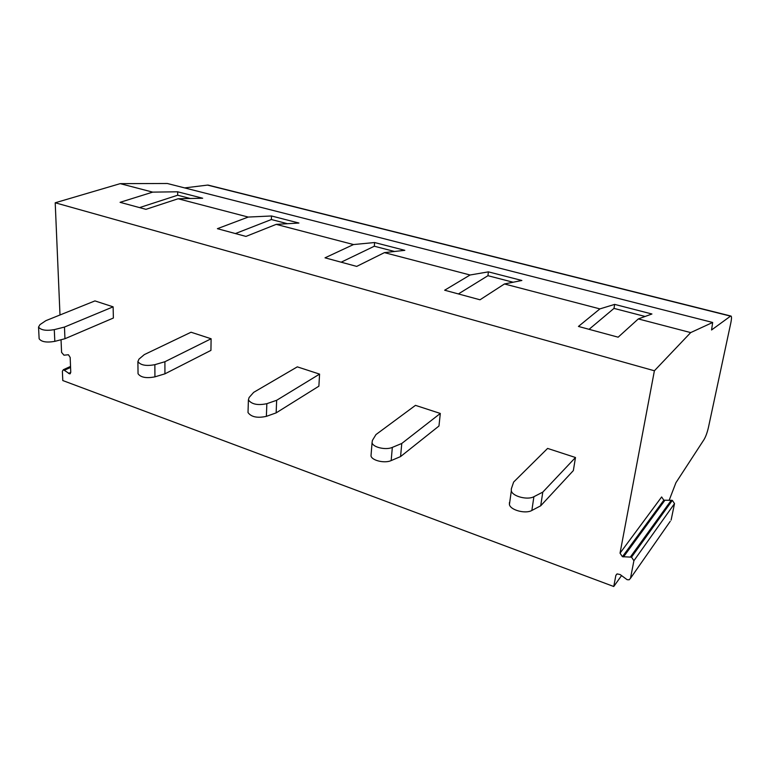 <?xml version="1.0" encoding="UTF-8"?>
<svg xmlns="http://www.w3.org/2000/svg" width="770" height="770" viewBox="0 0 770 770"><rect width="100%" height="100%" fill="white"/><g stroke="black" fill="none" stroke-linecap="round" stroke-linejoin="round"><path stroke-width="1.16" d="M621.525 575.613L613.757 586.509L615.846 575.421L617.193 573.91L620.158 574.555L627.155 579.714L629.157 579.791L630.486 578.299L633.912 560.714L631.525 557.162L622.42 556.7L620.033 553.168L654.394 370.774L55.209 202.78L120.216 183.645L167.311 183.491L712.664 322.466L711.557 329.983L730.72 315.998C731.721 315.96 731.75 318.26 730.817 322.919L708.429 427.456C707.245 432.567 705.782 436.58 704.059 439.526L675.925 482.723L669.178 500.25M613.757 586.509L62.784 380.544L62.38 371.227L63.381 369.696L69.752 373.893L70.763 372.362L70.176 357.453L68.434 354.758L63.958 355.182L61.581 352.391L61.042 339.743M59.993 314.978L55.209 202.78M654.394 370.774L690.69 332.592L638.311 318.924L618.146 337.193L578.443 326.442L599.907 308.895L504.446 283.966L480.008 299.79L444.646 290.213L470.085 274.996L384.423 252.627L356.703 266.401L325.017 257.825L353.497 244.552L276.199 224.368L245.957 236.419L217.4 228.68L248.219 217.063L178.111 198.766L145.953 209.334L120.072 202.327L152.681 192.125L120.216 183.645M184.636 187.909L207.534 185.098L730.48 316.123M209.209 185.368L207.534 185.098M248.219 217.063L271.502 215.975L298.933 223.04L276.199 224.368M353.497 244.552L374.595 242.531L404.828 250.327L384.423 252.627M470.085 274.996L488.401 271.858L521.868 280.482L504.446 283.966M599.907 308.895L614.662 304.391L651.93 313.996L638.311 318.924M690.69 332.592L712.664 322.466M152.681 192.125L177.678 191.797L202.683 198.237L178.111 198.766M458.391 293.938L487.939 275.699L488.401 271.858M341.158 262.195L374.316 246.227L374.595 242.531M235.418 233.56L271.377 219.527L271.502 215.975M139.553 207.602L177.668 195.224L177.678 191.797M271.377 219.527L287.489 223.714M374.316 246.227L394.567 251.482M487.939 275.699L513.118 282.234M177.668 195.224L190.305 198.506M630.486 578.299L670.237 521.328M671.113 520.087L674.52 503.609L672.326 500.365L663.827 500.182L661.642 496.958L620.033 553.168M589.079 329.319L613.988 308.395L614.662 304.391M613.988 308.395L645.096 316.47M513.638 482.058L547.605 448.419L575.488 457.505L542.792 492.117L533.899 496.698C527.633 500.327 512.435 496.371 511.319 490.885L511.338 488.834L513.638 482.058M509.432 502.512L509.413 504.591C510.51 510.163 525.612 514.148 531.858 510.462L540.713 505.794L573.352 470.576L575.488 457.505M540.713 505.794L542.792 492.117M375.981 434.559L415.473 405.357L440.305 413.452L401.776 443.462L392.334 447.389C385.934 450.344 372.901 447.332 372.054 442.75L372.391 440.44L375.981 434.559M371.159 453.905L370.996 455.898C371.823 460.556 384.788 463.598 391.17 460.585L400.564 456.581L438.967 426.012L440.305 413.452M400.564 456.581L401.776 443.462M253.677 392.353L297.316 366.857L319.579 374.114L276.661 400.284L266.853 403.682C257.806 405.569 251.655 404.317 248.402 399.919L249.105 397.503L253.677 392.353M248.065 411.219L248.017 412.556C251.251 417.022 257.373 418.293 266.372 416.358L276.141 412.884L318.876 386.184L319.579 374.114M276.141 412.884L276.661 400.284M144.298 354.614L191.047 332.226L211.115 338.762L164.905 361.727L154.857 364.672C146.252 366.279 140.602 365.25 137.888 361.582L138.956 359.138L144.298 354.614M138.032 372.863L138.051 373.729C140.746 377.464 146.377 378.503 154.934 376.848L164.934 373.835L210.932 350.389L211.115 338.762M164.934 373.835L164.905 361.727M45.892 320.657L94.941 300.906L113.123 306.835L64.468 327.067L54.285 329.637C46.085 331.023 40.839 330.157 38.538 327.058L39.953 324.651L45.892 320.657M39.106 338.213L39.135 338.752C41.426 341.909 46.652 342.775 54.814 341.36L64.95 338.723L113.373 318.029L113.123 306.835M64.95 338.723L64.468 327.067M68.511 373.44L70.763 372.401M64.613 370.158L70.57 367.434M63.929 369.764L70.542 366.751M615.846 575.421L616.818 574.074M633.912 560.714L674.52 503.609M631.525 557.162L672.326 500.365M630.418 556.96L671.296 500.211M623.517 556.903L664.847 500.336M622.42 556.7L663.827 500.182M531.858 510.462L533.899 496.698M391.17 460.585L392.334 447.389M266.372 416.358L266.853 403.682M154.934 376.848L154.857 364.672M54.814 341.36L54.285 329.637M69.752 373.893L70.34 373.623M63.381 369.696L70.522 366.433M208.054 185.079L730.72 315.998M509.413 504.591L511.319 490.885M370.996 455.898L372.054 442.75M248.017 412.556L248.402 399.919M138.051 373.729L137.888 361.582M39.135 338.752L38.538 327.058"/></g></svg>
